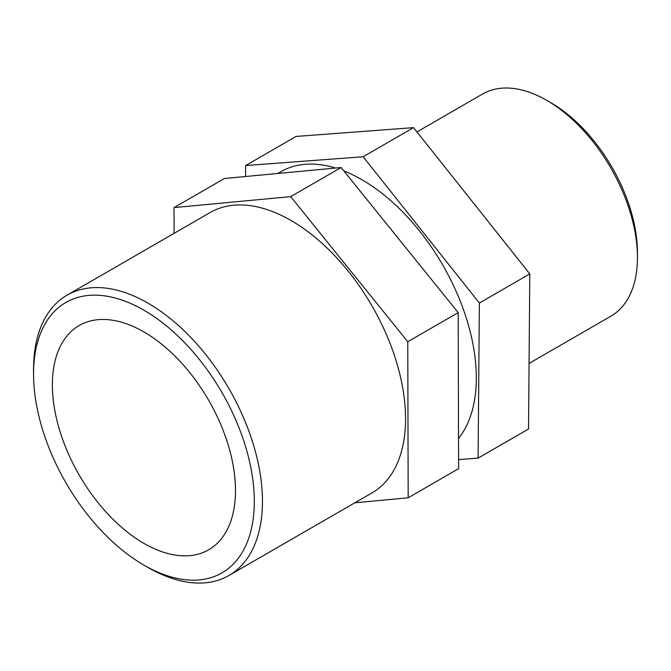 <?xml version="1.0" encoding="UTF-8"?>
<svg xmlns="http://www.w3.org/2000/svg" width="671" height="671" viewBox="0 0 671 671"><rect width="100%" height="100%" fill="white"/><g stroke="black" fill="none" stroke-linecap="round" stroke-linejoin="round"><path stroke-width="1.01" d="M245.552 176.507L245.636 165.561L296.07 136.448L413.562 127.633L529.796 273.911L479.371 303.024L478.104 458.117L528.538 429.004L529.796 273.911M478.104 458.117L458.578 459.585M245.636 165.561L363.137 156.746L413.562 127.633M363.137 156.746L479.371 303.024M174.091 233.357L174.024 207.599L224.458 178.486L341.12 167.524L458.192 312.619L407.767 341.732L408.178 497.79L458.603 468.677L458.192 312.619M408.178 497.79L354.816 502.814M174.024 207.599L290.694 196.637L341.12 167.524M290.694 196.637L407.767 341.732M637.45 257.471L637.45 252.774A122.525 70.74 -120 0 0 550.816 102.713L546.748 100.365A128.278 74.062 60 0 1 637.45 257.471A128.278 74.062 60 0 1 610.887 316.192L529.067 363.43M416.968 131.91L482.608 94.015A128.278 74.062 60 0 1 546.748 100.365M143.929 565.125L147.997 567.473A161.862 93.445 -120 0 0 228.928 575.492A161.862 93.445 -120 0 0 262.453 501.396A161.862 93.445 -120 0 0 191.797 338.503A161.862 93.445 -120 0 0 67.075 295.139A161.862 93.445 -120 0 0 33.55 369.243L33.55 373.94A156.1 90.124 60 0 1 143.929 310.203A156.1 90.124 60 0 1 254.317 501.396A156.1 90.124 60 0 1 143.929 565.125A156.1 90.124 60 0 1 33.55 373.94M228.928 575.492L372.028 492.875A161.862 93.445 -120 0 0 405.552 418.779A161.862 93.445 -120 0 0 334.904 255.886A161.862 93.445 -120 0 0 210.174 212.522L67.075 295.139M235.496 490.526A129.486 74.758 -120 0 0 178.972 360.218A129.486 74.758 -120 0 0 79.186 325.527A129.486 74.758 -120 0 0 79.186 475.043A129.486 74.758 -120 0 0 208.673 549.801A129.486 74.758 -120 0 0 235.496 490.526M458.528 438.423A161.862 93.445 -120 0 0 476.326 377.916A161.862 93.445 -120 0 0 343.871 170.937M335.592 168.035A161.862 93.445 -120 0 0 280.948 171.667L277.819 173.47"/></g></svg>

